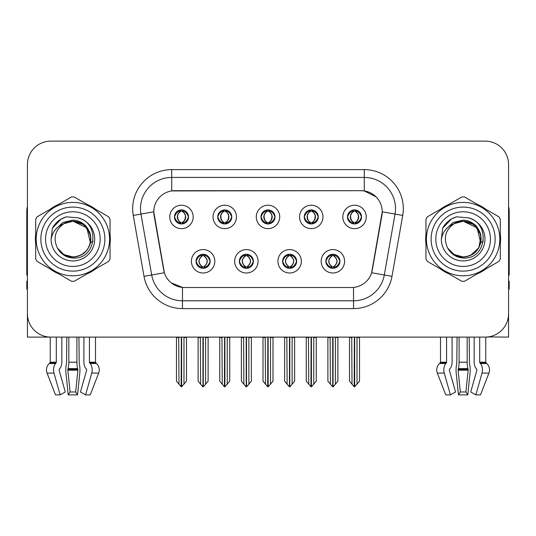 <?xml version="1.0" encoding="UTF-8"?>
<svg xmlns="http://www.w3.org/2000/svg" width="536" height="536" viewBox="0 0 536 536"><rect width="100%" height="100%" fill="white"/><g stroke="black" fill="none" stroke-linecap="round" stroke-linejoin="round"><path stroke-width="0.8" d="M260.972 216.933A7.028 7.028 0 0 0 268 223.961A7.028 7.028 0 0 0 275.028 216.933A7.028 7.028 0 0 0 268 209.904A7.028 7.028 0 0 0 260.972 216.933L261.039 216.933C262.493 220.859 264.315 222.748 266.513 222.608L266.037 223.68M256.288 216.933A11.712 11.712 0 0 0 268 228.644A11.712 11.712 0 0 0 279.712 216.933A11.712 11.712 0 0 0 268 205.221A11.712 11.712 0 0 0 256.288 216.933M282.599 261.287A7.028 7.028 0 0 0 289.628 268.315A7.028 7.028 0 0 0 296.656 261.287A7.028 7.028 0 0 0 289.628 254.258A7.028 7.028 0 0 0 282.599 261.287L282.666 261.287C284 265.065 285.822 266.962 288.147 266.962L288.978 266.962C284.328 263.176 284.328 259.39 288.978 255.605L288.147 255.605C285.869 255.558 284.04 257.454 282.666 261.287M277.916 261.287A11.712 11.712 0 0 0 289.628 272.998A11.712 11.712 0 0 0 301.339 261.287A11.712 11.712 0 0 0 289.628 249.575A11.712 11.712 0 0 0 277.916 261.287M304.234 216.933A7.028 7.028 0 0 0 311.255 223.961A7.028 7.028 0 0 0 318.284 216.933A7.028 7.028 0 0 0 311.255 209.904A7.028 7.028 0 0 0 304.234 216.933L304.294 216.933C305.755 220.859 307.577 222.748 309.768 222.608L309.292 223.68M299.544 216.933A11.712 11.712 0 0 0 311.255 228.644A11.712 11.712 0 0 0 322.974 216.933A11.712 11.712 0 0 0 311.255 205.221A11.712 11.712 0 0 0 299.544 216.933M347.489 216.933A7.028 7.028 0 0 0 354.517 223.961A7.028 7.028 0 0 0 361.545 216.933A7.028 7.028 0 0 0 354.517 209.904A7.028 7.028 0 0 0 347.489 216.933L347.556 216.933C349.01 220.859 350.832 222.748 353.03 222.608L352.554 223.68M342.805 216.933A11.712 11.712 0 0 0 354.517 228.644A11.712 11.712 0 0 0 366.229 216.933A11.712 11.712 0 0 0 354.517 205.221A11.712 11.712 0 0 0 342.805 216.933M217.716 216.933A7.028 7.028 0 0 0 224.745 223.961A7.028 7.028 0 0 0 231.766 216.933A7.028 7.028 0 0 0 224.745 209.904A7.028 7.028 0 0 0 217.716 216.933L217.777 216.933C219.237 220.859 221.06 222.748 223.257 222.608L222.775 223.68M213.026 216.933A11.712 11.712 0 0 0 224.745 228.644A11.712 11.712 0 0 0 236.456 216.933A11.712 11.712 0 0 0 224.745 205.221A11.712 11.712 0 0 0 213.026 216.933M174.455 216.933A7.028 7.028 0 0 0 181.483 223.961A7.028 7.028 0 0 0 188.511 216.933A7.028 7.028 0 0 0 181.483 209.904A7.028 7.028 0 0 0 174.455 216.933L174.522 216.933C175.975 220.859 177.798 222.748 179.995 222.608L179.52 223.68M169.771 216.933A11.712 11.712 0 0 0 181.483 228.644A11.712 11.712 0 0 0 193.195 216.933A11.712 11.712 0 0 0 181.483 205.221A11.712 11.712 0 0 0 169.771 216.933M196.082 261.287A7.028 7.028 0 0 0 203.111 268.315A7.028 7.028 0 0 0 210.139 261.287A7.028 7.028 0 0 0 203.111 254.258A7.028 7.028 0 0 0 196.082 261.287L196.149 261.287C197.483 265.065 199.305 266.962 201.63 266.962L202.461 266.962C197.811 263.176 197.811 259.39 202.461 255.605L201.63 255.605C199.352 255.558 197.523 257.454 196.149 261.287M191.399 261.287A11.712 11.712 0 0 0 203.111 272.998A11.712 11.712 0 0 0 214.822 261.287A11.712 11.712 0 0 0 203.111 249.575A11.712 11.712 0 0 0 191.399 261.287M239.344 261.287A7.028 7.028 0 0 0 246.372 268.315A7.028 7.028 0 0 0 253.401 261.287A7.028 7.028 0 0 0 246.372 254.258A7.028 7.028 0 0 0 239.344 261.287L239.411 261.287C240.738 265.065 242.567 266.962 244.885 266.962L245.716 266.962C241.066 263.176 241.066 259.39 245.716 255.605L244.885 255.605C242.607 255.558 240.785 257.454 239.411 261.287M234.661 261.287A11.712 11.712 0 0 0 246.372 272.998A11.712 11.712 0 0 0 258.084 261.287A11.712 11.712 0 0 0 246.372 249.575A11.712 11.712 0 0 0 234.661 261.287M325.861 261.287A7.028 7.028 0 0 0 332.89 268.315A7.028 7.028 0 0 0 339.918 261.287A7.028 7.028 0 0 0 332.89 254.258A7.028 7.028 0 0 0 325.861 261.287L325.922 261.287C327.255 265.065 329.084 266.962 331.402 266.962L332.233 266.962C327.583 263.176 327.583 259.39 332.233 255.605L331.402 255.605C329.124 255.558 327.295 257.454 325.922 261.287M321.178 261.287A11.712 11.712 0 0 0 332.89 272.998A11.712 11.712 0 0 0 344.601 261.287A11.712 11.712 0 0 0 332.89 249.575A11.712 11.712 0 0 0 321.178 261.287M153.765 211.78A21.085 21.085 0 0 0 154.087 215.439L163.721 270.097A21.085 21.085 0 0 0 184.485 287.524L351.516 287.524A21.085 21.085 0 0 0 372.279 270.097L381.913 215.439A21.085 21.085 0 0 0 361.157 190.695L174.843 190.695A21.085 21.085 0 0 0 153.765 211.78L154 208.658M488.115 336.916L508.577 337.104L508.577 164.539A23.423 23.423 0 0 0 485.147 141.115L50.853 141.115A23.423 23.423 0 0 0 27.423 164.539L27.423 337.104L50.243 337.104L50.243 362.215L56.307 362.215A0.784 0.549 -90 0 1 56.119 362.798L55.563 363.502A8.589 6.07 90 0 0 53.982 373.103L60.173 394.885L65.291 391.977L59.107 370.188A0.784 0.549 -90 0 1 59.248 369.317L59.811 368.607A8.589 6.07 90 0 0 61.828 362.215L61.828 337.104L66.806 337.104L66.538 363.502A8.589 2.224 -90 0 0 65.955 373.103L68.219 394.885L70.095 391.977L67.831 370.188L68.085 368.607A8.589 2.224 -90 0 0 68.829 362.215L68.829 337.104M76.909 337.104L76.909 362.215A8.589 2.224 90 0 0 77.653 368.607L77.908 370.188L75.643 391.977L77.519 394.885L79.784 373.103A8.589 2.224 90 0 0 79.201 363.502L78.933 337.104L83.911 337.104L83.911 362.215A8.589 6.07 -90 0 0 85.928 368.607L86.49 369.317A0.784 0.549 90 0 1 86.631 370.188L80.447 391.977L85.566 394.885L90.216 394.885L98.671 373.103A8.589 8.295 90 0 0 96.507 363.502L95.75 362.798A0.784 0.757 -90 0 1 95.495 362.215L95.495 337.104L97.854 337.104M438.147 337.104L440.505 337.104L440.505 362.215L446.568 362.215A0.784 0.549 -90 0 1 446.381 362.798L445.825 363.502A8.589 6.07 90 0 0 444.243 373.103L450.434 394.885L455.553 391.977L449.369 370.188A0.784 0.549 -90 0 1 449.51 369.317L450.073 368.607A8.589 6.07 90 0 0 452.089 362.215L452.089 337.104L457.067 337.104L456.799 363.502A8.589 2.224 -90 0 0 456.216 373.103L458.481 394.885L460.357 391.977L458.092 370.188L458.347 368.607A8.589 2.224 -90 0 0 459.091 362.215L459.091 337.104M467.171 337.104L467.171 362.215A8.589 2.224 90 0 0 467.915 368.607L468.169 370.188L465.905 391.977L467.781 394.885L470.045 373.103A8.589 2.224 90 0 0 469.462 363.502L469.194 337.104L474.172 337.104L474.172 362.215A8.589 6.07 -90 0 0 476.189 368.607L476.752 369.317A0.784 0.549 90 0 1 476.893 370.188L470.709 391.977L475.827 394.885L480.477 394.885L488.933 373.103A8.589 8.295 90 0 0 486.768 363.502L486.011 362.798A0.784 0.757 -90 0 1 485.757 362.215L485.757 337.097L488.115 337.104M35.684 234.433A37.48 37.48 0 0 0 35.684 243.786M50.223 268.978A37.48 37.48 0 0 0 58.324 273.655M87.415 273.655A37.48 37.48 0 0 0 95.515 268.978M110.054 243.786A37.48 37.48 0 0 0 110.054 234.433M425.946 234.433A37.48 37.48 0 0 0 425.946 243.786M440.485 268.978A37.48 37.48 0 0 0 448.585 273.655M477.677 273.655A37.48 37.48 0 0 0 485.777 268.978M500.316 243.786A37.48 37.48 0 0 0 500.316 234.433M171.721 169.617L364.279 169.617A39.041 39.041 0 0 1 402.724 215.439L391.983 276.341A39.041 39.041 0 0 1 353.539 308.602L182.461 308.602A39.041 39.041 0 0 1 144.017 276.341L133.276 215.439A39.041 39.041 0 0 1 171.721 169.617L171.721 177.423L364.279 177.423A31.235 31.235 0 0 1 395.039 214.078L384.299 274.988A31.235 31.235 0 0 1 353.539 300.797L182.461 300.797A31.235 31.235 0 0 1 151.701 274.988L140.961 214.078A31.235 31.235 0 0 1 171.721 177.423L171.721 190.93L361.157 190.695L364.279 190.93L376.058 196.873M351.516 287.524L184.485 287.524M182.461 308.602L182.461 287.423L171.212 282.814M402.724 215.439L382.235 211.821L371.629 272.75L391.983 276.341M144.017 276.341L164.371 272.75L153.765 211.821L140.961 214.078A31.235 31.235 0 0 1 140.492 208.658M372.279 270.097L372.152 270.76M163.849 270.76L163.721 270.097M95.515 209.241A37.48 37.48 0 0 0 87.415 204.564M58.324 204.564A37.48 37.48 0 0 0 50.223 209.241M485.777 209.241A37.48 37.48 0 0 0 477.677 204.564M448.585 204.564A37.48 37.48 0 0 0 440.485 209.241M485.147 141.115L50.853 141.115M27.423 164.539L27.423 313.681A23.423 23.423 0 0 0 50.853 337.104L485.147 337.104A23.423 23.423 0 0 0 508.577 313.681L508.577 164.539M334.096 268.208L333.539 266.962L334.37 266.962C336.648 267.015 338.477 265.119 339.851 261.273C338.511 257.494 336.682 255.605 334.37 255.605L334.853 254.54M334.096 254.359L333.539 255.605L334.37 255.605M332.467 266.962L332.467 266.962C327.697 263.176 327.697 259.39 332.467 255.605L332.467 255.605M333.539 255.605L333.539 255.605C338.189 259.39 338.189 263.176 333.539 266.962L333.312 266.962C338.082 263.176 338.082 259.39 333.312 255.605M330.102 337.104L330.39 384.171L332.568 386.764L333.204 386.764L337.888 381.19L337.888 337.492L335.389 337.492L335.389 384.171M333.044 337.104L333.044 386.764M335.677 337.104L335.389 337.492M337.888 337.104L337.888 337.492M332.729 386.764L332.729 337.104M327.891 337.104L327.891 381.19L330.39 384.171M330.39 337.492L327.891 337.492M351.73 337.104L352.018 384.171L354.195 386.764L354.363 337.104M354.671 337.104L354.671 386.764L359.515 381.19L359.515 337.492L357.016 337.492L357.304 337.104M349.519 337.104L349.519 381.19L352.018 384.171M352.018 337.492L349.519 337.492M357.016 384.171L357.016 337.492M359.515 337.104L359.515 337.492M353.304 223.854L353.861 222.608L353.03 222.608M353.304 210.012L353.861 211.258L353.03 211.258C350.765 211.218 348.943 213.107 347.556 216.933M361.545 216.933L361.478 216.933C360.125 213.154 358.303 211.264 356.005 211.258L355.174 211.258C357.405 212.45 358.584 214.34 358.718 216.933C358.584 219.525 357.405 221.415 355.174 222.608L356.005 222.608L356.48 223.68M361.478 216.933C360.071 220.792 358.249 222.681 356.005 222.608M353.861 222.608L354.095 222.608C351.804 221.415 350.591 219.525 350.457 216.933C350.591 214.34 351.804 212.45 354.095 211.258C352.433 211.928 351.254 213.469 350.557 215.874C350.752 219.673 351.931 221.917 354.095 222.608L353.861 222.608C351.629 221.415 350.45 219.525 350.316 216.933C350.45 214.34 351.629 212.45 353.861 211.258L353.861 211.258M354.939 222.608C357.231 221.415 358.443 219.525 358.577 216.933C358.443 214.34 357.231 212.45 354.939 211.258L354.939 211.258C356.601 211.928 357.78 213.469 358.477 215.874C358.283 219.673 357.103 221.917 354.933 222.608L355.522 223.887M290.84 268.208L290.284 266.962L291.115 266.962C293.393 267.015 295.222 265.119 296.589 261.273C295.249 257.494 293.427 255.605 291.115 255.605L291.591 254.54M290.84 254.359L290.284 255.605L291.115 255.605M289.206 266.962L289.206 266.962C284.274 263.176 284.274 259.39 289.212 255.605C284.435 259.39 284.435 263.176 289.206 266.962L288.629 268.241M288.978 255.605L288.422 254.359M290.284 255.605L290.284 255.605C294.934 259.39 294.934 263.176 290.284 266.962L290.05 266.962C294.82 263.176 294.82 259.39 290.05 255.605L290.633 254.332M290.284 266.962L290.05 266.962C294.988 263.176 294.988 259.39 290.043 255.605M286.84 337.104L287.129 384.171L289.306 386.764L289.949 386.764L294.626 381.19L294.626 337.492L292.127 337.492L292.127 384.171M289.788 337.104L289.788 386.764M292.415 337.104L292.127 337.492M294.626 337.104L294.626 337.492M289.474 386.764L289.474 337.104M284.629 337.104L284.629 381.19L287.129 384.171M287.129 337.492L284.629 337.492M247.578 268.208L247.022 266.962L247.853 266.962C250.138 267.015 251.96 265.119 253.334 261.273C251.994 257.494 250.171 255.605 247.853 255.605L248.335 254.54M247.578 254.359L247.022 255.605L247.853 255.605M245.95 266.962L245.95 266.962C241.012 263.176 241.012 259.39 245.957 255.605C241.18 259.39 241.18 263.176 245.95 266.962L245.367 268.241M245.716 255.605L245.16 254.359M247.022 255.605L247.022 255.605C251.672 259.39 251.672 263.176 247.022 266.962L246.795 266.962C251.565 263.176 251.565 259.39 246.795 255.605L247.371 254.332M247.022 266.962L246.795 266.962C251.726 263.176 251.726 259.39 246.788 255.605M243.585 337.104L243.873 384.171L246.051 386.764L246.694 386.764L251.371 381.19L251.371 337.492L248.871 337.492L248.871 384.171M246.526 337.104L246.526 386.764M249.16 337.104L248.871 337.492M251.371 337.104L251.371 337.492M246.212 386.764L246.212 337.104M241.374 337.104L241.374 381.19L243.873 384.171M243.873 337.492L241.374 337.492M204.323 268.208L203.767 266.962L204.598 266.962C206.876 267.015 208.705 265.119 210.079 261.273C208.739 257.494 206.909 255.605 204.598 255.605L205.074 254.54M204.323 254.359L203.767 255.605L204.598 255.605M202.688 266.962L202.688 266.962C197.918 263.176 197.918 259.39 202.688 255.605L202.688 255.605M203.767 255.605L203.767 255.605C208.417 259.39 208.417 263.176 203.767 266.962L203.533 266.962C208.303 263.176 208.303 259.39 203.533 255.605M200.323 337.104L200.611 384.171L202.796 386.764L203.432 386.764L208.109 381.19L208.109 337.492L205.61 337.492L205.61 384.171M203.271 337.104L203.271 386.764M205.898 337.104L205.61 337.492M208.109 337.104L208.109 337.492M202.956 386.764L202.956 337.104M198.112 337.104L198.112 381.19L200.611 384.171M200.611 337.492L198.112 337.492M308.468 337.104L308.763 384.171L310.94 386.764L311.101 337.104M311.416 337.104L311.416 386.764L316.253 381.19L316.253 337.492L313.754 337.492L314.049 337.104M306.264 337.104L306.264 381.19L308.763 384.171M308.763 337.492L306.264 337.492M313.754 384.171L313.754 337.492M316.253 337.104L316.253 337.492M310.049 223.854L310.605 222.608L309.768 222.608M310.049 210.012L310.605 211.258L309.768 211.258C307.51 211.218 305.681 213.107 304.294 216.933M318.284 216.933L318.223 216.933C316.87 213.154 315.041 211.264 312.743 211.258L311.912 211.258C314.143 212.45 315.329 214.34 315.456 216.933C315.329 219.525 314.143 221.415 311.912 222.608L312.743 222.608L313.225 223.68M318.223 216.933C316.816 220.792 314.987 222.681 312.743 222.608M310.605 222.608L310.833 222.608C308.542 221.415 307.336 219.525 307.195 216.933C307.336 214.34 308.542 212.45 310.833 211.258C309.172 211.928 307.992 213.469 307.302 215.874C307.497 219.673 308.676 221.917 310.84 222.608L310.605 222.608C308.374 221.415 307.188 219.525 307.061 216.933C307.188 214.34 308.374 212.45 310.605 211.258L310.605 211.258M311.684 222.608C313.969 221.415 315.181 219.525 315.315 216.933C315.181 214.34 313.969 212.45 311.684 211.258L311.684 211.258C313.339 211.928 314.525 213.469 315.215 215.874C315.021 219.673 313.841 221.917 311.677 222.608L312.26 223.887M265.213 337.104L265.501 384.171L267.678 386.764L267.846 337.104M268.154 337.104L268.154 386.764L272.998 381.19L272.998 337.492L270.499 337.492L270.787 337.104M263.002 337.104L263.002 381.19L265.501 384.171M265.501 337.492L263.002 337.492M270.499 384.171L270.499 337.492M272.998 337.104L272.998 337.492M266.787 223.854L267.343 222.608L266.513 222.608M266.787 210.012L267.343 211.258L266.513 211.258C264.248 211.218 262.426 213.107 261.039 216.933M275.028 216.933L274.961 216.933C273.608 213.154 271.786 211.264 269.487 211.258L268.657 211.258C270.888 212.45 272.067 214.34 272.201 216.933C272.067 219.525 270.888 221.415 268.657 222.608L269.487 222.608L269.963 223.68M274.961 216.933C273.554 220.792 271.732 222.681 269.487 222.608M267.343 211.258C265.112 212.45 263.933 214.34 263.799 216.933C263.933 219.525 265.112 221.415 267.343 222.608L267.578 222.608C265.286 221.415 264.074 219.525 263.94 216.933C264.074 214.34 265.286 212.45 267.578 211.258L267.578 211.258M268.422 211.258L268.422 211.258C270.714 212.45 271.926 214.34 272.06 216.933C271.926 219.525 270.714 221.415 268.422 222.608L268.422 222.608M221.951 337.104L222.246 384.171L224.423 386.764L224.584 337.104M224.899 337.104L224.899 386.764L229.736 381.19L229.736 337.492L227.237 337.492L227.532 337.104M219.747 337.104L219.747 381.19L222.246 384.171M222.246 337.492L219.747 337.492M227.237 384.171L227.237 337.492M229.736 337.104L229.736 337.492M223.532 223.854L224.088 222.608L223.257 222.608M223.532 210.012L224.088 211.258L223.257 211.258C220.993 211.218 219.164 213.107 217.777 216.933M231.766 216.933L231.706 216.933C230.353 213.154 228.524 211.264 226.232 211.258L225.395 211.258C227.626 212.45 228.812 214.34 228.939 216.933C228.812 219.525 227.626 221.415 225.395 222.608L226.232 222.608L226.708 223.68M231.706 216.933C230.299 220.792 228.47 222.681 226.232 222.608M224.088 222.608L224.316 222.608C222.031 221.415 220.819 219.525 220.685 216.933C220.819 214.34 222.031 212.45 224.316 211.258C222.661 211.928 221.475 213.469 220.785 215.874C220.979 219.673 222.159 221.917 224.323 222.608L224.088 222.608C221.857 221.415 220.671 219.525 220.544 216.933C220.671 214.34 221.857 212.45 224.088 211.258L224.088 211.258M225.167 222.608C227.458 221.415 228.664 219.525 228.805 216.933C228.664 214.34 227.458 212.45 225.167 211.258L225.167 211.258C226.829 211.928 228.008 213.469 228.698 215.874C228.504 219.673 227.324 221.917 225.16 222.608L225.743 223.887M178.696 337.104L178.984 384.171L181.161 386.764L181.329 337.104M181.637 337.104L181.637 386.764L186.481 381.19L186.481 337.492L183.982 337.492L184.27 337.104M176.485 337.104L176.485 381.19L178.984 384.171M178.984 337.492L176.485 337.492M183.982 384.171L183.982 337.492M186.481 337.104L186.481 337.492M180.27 223.854L180.826 222.608L179.995 222.608M180.27 210.012L180.826 211.258L179.995 211.258C177.731 211.218 175.909 213.107 174.522 216.933M188.511 216.933L188.444 216.933C187.091 213.154 185.268 211.264 182.97 211.258L182.14 211.258C184.371 212.45 185.55 214.34 185.684 216.933C185.55 219.525 184.371 221.415 182.14 222.608L182.97 222.608L183.446 223.68M188.444 216.933C187.037 220.792 185.215 222.681 182.97 222.608M180.826 222.608L181.061 222.608C178.769 221.415 177.557 219.525 177.423 216.933C177.557 214.34 178.769 212.45 181.061 211.258C179.399 211.928 178.22 213.469 177.523 215.874C177.718 219.673 178.897 221.917 181.068 222.608L180.826 222.608C178.595 221.415 177.416 219.525 177.282 216.933C177.416 214.34 178.595 212.45 180.826 211.258L180.826 211.258M181.905 222.608C184.196 221.415 185.409 219.525 185.543 216.933C185.409 214.34 184.196 212.45 181.905 211.258L181.905 211.258C183.567 211.928 184.746 213.469 185.443 215.874C185.248 219.673 184.069 221.917 181.905 222.608L182.488 223.887M77.519 394.885L68.219 394.885M75.643 391.977L70.095 391.977M56.307 337.104L56.307 362.215M85.566 394.885L91.757 373.103A8.589 6.07 -90 0 0 90.175 363.502L89.619 362.798A0.784 0.549 90 0 1 89.432 362.215L89.432 337.104M50.243 362.215A0.784 0.757 90 0 1 49.989 362.798L49.232 363.502A8.589 8.295 -90 0 0 47.068 373.103L55.523 394.885L60.173 394.885M27.423 289.085L26.8 289.085L26.8 281.273L27.423 281.273M27.423 274.988A15.618 15.618 0 0 0 26.8 275.028L26.8 210.996A15.618 15.618 0 0 1 27.423 206.628M467.781 394.885L458.481 394.885M465.905 391.977L460.357 391.977M446.568 337.104L446.568 362.215M475.827 394.885L482.018 373.103A8.589 6.07 -90 0 0 480.437 363.502L479.881 362.798A0.784 0.549 90 0 1 479.693 362.215L479.693 337.104M440.505 362.215A0.784 0.757 90 0 1 440.25 362.798L439.493 363.502A8.589 8.295 -90 0 0 437.329 373.103L445.785 394.885L450.434 394.885M508.577 281.273L509.2 281.273L509.2 289.085L508.577 289.085M508.577 206.628A15.618 15.618 0 0 1 509.2 210.996L509.2 275.028A15.618 15.618 0 0 0 508.577 274.988M72.715 257.066L66.873 256.041M62.009 253.407L59.978 251.619M55.684 229.267L62.839 222.467L72.869 220.108C77.244 220.283 81.11 221.824 84.474 224.738C86.222 225.495 90.785 233.14 90.437 235.378A17.956 17.956 0 0 1 90.437 242.828L86.825 227.807L72.869 221.16L63.369 223.874L65.761 222.614M69.834 256.811L74.618 256.978M58.404 249.749L64.762 255.136L72.869 257.072L74.973 256.945M81.606 254.794L86.839 250.386M90.162 243.947L90.618 236.376M90.189 234.366L84.641 225.549M83.261 224.463L73.291 221.16M83.288 253.736L84.654 252.657M72.869 257.072C82.062 256.442 87.917 251.699 90.43 242.841L93.137 241.173M104.882 239.11A32.013 32.013 0 0 1 72.869 271.122A32.013 32.013 0 0 1 40.857 239.11A32.013 32.013 0 0 1 72.869 207.097A32.013 32.013 0 0 1 104.882 239.11M72.869 266.439A27.329 27.329 0 0 1 45.54 239.11A27.329 27.329 0 0 1 72.869 211.78A27.329 27.329 0 0 1 100.199 239.11A27.329 27.329 0 0 1 72.869 266.439M462.977 257.066L457.134 256.041M452.27 253.407L450.24 251.619M445.945 229.267L453.101 222.467L463.131 220.108C467.506 220.283 471.372 221.824 474.735 224.738C476.484 225.495 481.047 233.14 480.698 235.378A17.956 17.956 0 0 1 480.698 242.828L477.087 227.807L463.131 221.16L453.63 223.874L456.022 222.614M460.096 256.811L464.88 256.978M448.666 249.749L455.024 255.136L463.131 257.072L465.235 256.945M470.548 255.458L478.923 247.659L480.879 236.376M480.45 234.366L474.903 225.549M473.523 224.463L463.553 221.16M473.549 253.736L474.916 252.657M463.131 257.072C472.323 256.442 478.179 251.699 480.692 242.841L483.398 241.173M495.143 239.11A32.013 32.013 0 0 1 463.131 271.122A32.013 32.013 0 0 1 431.118 239.11A32.013 32.013 0 0 1 463.131 207.097A32.013 32.013 0 0 1 495.143 239.11M463.131 266.439A27.329 27.329 0 0 1 435.802 239.11A27.329 27.329 0 0 1 463.131 211.78A27.329 27.329 0 0 1 490.46 239.11A27.329 27.329 0 0 1 463.131 266.439M90.705 238.466A17.849 17.849 0 0 0 63.938 223.653C55.188 229.877 52.964 237.91 57.252 247.753L57.493 248.175A17.849 17.849 0 0 0 72.869 256.958C83.71 255.9 89.659 249.95 90.718 239.11C89.659 228.269 83.71 222.319 72.869 221.261L63.938 223.653L72.869 221.261C83.71 222.319 89.659 228.269 90.718 239.11C89.659 249.95 83.71 255.9 72.869 256.958A17.849 17.849 0 0 0 90.718 239.11C89.659 228.269 83.71 222.319 72.869 221.261C83.71 222.319 89.659 228.269 90.718 239.11C89.659 249.95 83.71 255.9 72.869 256.958C83.71 255.9 89.659 249.95 90.718 239.11C89.659 228.269 83.71 222.319 72.869 221.261C83.71 222.319 89.659 228.269 90.718 239.11C89.659 249.95 83.71 255.9 72.869 256.958C83.71 255.9 89.659 249.95 90.718 239.11C89.659 228.269 83.71 222.319 72.869 221.261C83.71 222.319 89.659 228.269 90.718 239.11C89.659 249.95 83.71 255.9 72.869 256.958L63.945 254.567L57.493 248.175L63.945 254.567L72.869 256.958L63.945 254.567L57.493 248.175L63.945 254.567L72.869 256.958L63.945 254.567L57.493 248.175L63.945 254.567L72.869 256.958L63.945 254.567L57.493 248.175C60.91 254.198 66.035 257.474 72.869 258.004C96.741 260 100.466 221.951 77.445 217.777L66.377 216.819C60.213 218.715 55.563 222.474 52.428 228.102L51.061 239.579A21.815 21.815 0 0 0 72.869 260.925A21.815 21.815 0 0 0 77.445 217.777M72.869 275.805A36.703 36.703 0 0 0 109.572 239.11A36.703 36.703 0 0 0 72.869 202.407A36.703 36.703 0 0 0 36.173 239.11A36.703 36.703 0 0 0 72.869 275.805M72.869 281.273A42.163 42.163 0 0 0 74.249 281.253L108.674 261.374A42.163 42.163 0 0 0 110.054 258.982L110.054 219.237A42.163 42.163 0 0 0 108.674 216.839L74.249 196.967A42.163 42.163 0 0 0 71.489 196.967L37.064 216.839A42.163 42.163 0 0 0 35.684 219.237L35.684 258.982A42.163 42.163 0 0 0 37.064 261.374L71.489 281.253A42.163 42.163 0 0 0 72.869 281.273M51.061 239.579C52.32 231.894 56.615 226.581 63.938 223.653M66.377 216.819L61.258 219.003L52.428 228.102M480.966 238.466A17.849 17.849 0 0 0 454.2 223.653C445.45 229.877 443.225 237.91 447.513 247.753L447.754 248.175A17.849 17.849 0 0 0 463.131 256.958C473.971 255.9 479.921 249.95 480.98 239.11C479.921 228.269 473.971 222.319 463.131 221.261L454.2 223.653L463.131 221.261C473.971 222.319 479.921 228.269 480.98 239.11C479.921 249.95 473.971 255.9 463.131 256.958A17.849 17.849 0 0 0 480.98 239.11C479.921 228.269 473.971 222.319 463.131 221.261C473.971 222.319 479.921 228.269 480.98 239.11C479.921 249.95 473.971 255.9 463.131 256.958C473.971 255.9 479.921 249.95 480.98 239.11C479.921 228.269 473.971 222.319 463.131 221.261C473.971 222.319 479.921 228.269 480.98 239.11C479.921 249.95 473.971 255.9 463.131 256.958C473.971 255.9 479.921 249.95 480.98 239.11C479.921 228.269 473.971 222.319 463.131 221.261C473.971 222.319 479.921 228.269 480.98 239.11C479.921 249.95 473.971 255.9 463.131 256.958L454.206 254.567L447.754 248.175L454.206 254.567L463.131 256.958L454.206 254.567L447.754 248.175L454.206 254.567L463.131 256.958L454.206 254.567L447.754 248.175L454.206 254.567L463.131 256.958L454.206 254.567L447.754 248.175C451.171 254.198 456.297 257.474 463.131 258.004C487.003 260 490.728 221.951 467.707 217.777L456.639 216.819C450.475 218.715 445.825 222.474 442.689 228.102L441.322 239.579A21.815 21.815 0 0 0 463.131 260.925A21.815 21.815 0 0 0 467.707 217.777M463.131 275.805A36.703 36.703 0 0 0 499.827 239.11A36.703 36.703 0 0 0 463.131 202.407A36.703 36.703 0 0 0 426.428 239.11A36.703 36.703 0 0 0 463.131 275.805M463.131 281.273A42.163 42.163 0 0 0 464.511 281.253L498.936 261.374A42.163 42.163 0 0 0 500.316 258.982L500.316 219.237A42.163 42.163 0 0 0 498.936 216.839L464.511 196.967A42.163 42.163 0 0 0 461.751 196.967L427.326 216.839A42.163 42.163 0 0 0 425.946 219.237L425.946 258.982A42.163 42.163 0 0 0 427.326 261.374L461.751 281.253A42.163 42.163 0 0 0 463.131 281.273M441.322 239.579C442.582 231.894 446.877 226.581 454.2 223.653M456.639 216.819L451.52 219.003L442.689 228.102M364.279 169.617L364.279 190.93M353.539 287.423L353.539 308.602M133.276 215.439L140.961 214.078M331.402 266.962L330.926 268.034M331.677 268.208L332.233 266.962M331.402 255.605L330.926 254.54M331.677 254.359L332.233 255.605M334.37 266.962L334.853 268.034M353.03 211.258L352.554 210.186M356.005 211.258L356.48 210.186M355.73 210.012L355.174 211.258M355.73 223.854L355.174 222.608M288.147 266.962L287.665 268.034M288.422 268.208L288.978 266.962M288.147 255.605L287.665 254.54M291.115 266.962L291.591 268.034M244.885 266.962L244.409 268.034M245.16 268.208L245.716 266.962M244.885 255.605L244.409 254.54M247.853 266.962L248.335 268.034M201.63 266.962L201.147 268.034M201.905 268.208L202.461 266.962M201.63 255.605L201.147 254.54M201.905 254.359L202.461 255.605M204.598 266.962L205.074 268.034M309.768 211.258L309.292 210.186M312.743 211.258L313.225 210.186M312.468 210.012L311.912 211.258M312.468 223.854L311.912 222.608M266.513 211.258L266.037 210.186M269.487 211.258L269.963 210.186M269.213 210.012L268.657 211.258M269.213 223.854L268.657 222.608M223.257 211.258L222.775 210.186M226.232 211.258L226.708 210.186M225.951 210.012L225.395 211.258M225.951 223.854L225.395 222.608M179.995 211.258L179.52 210.186M182.97 211.258L183.446 210.186M182.696 210.012L182.14 211.258M182.696 223.854L182.14 222.608M77.854 369.317L67.884 369.317M77.653 368.607L68.085 368.607M89.432 362.215L95.495 362.215M76.909 362.215L68.829 362.215M77.908 370.188L67.831 370.188M47.068 373.103L53.982 373.103M91.757 373.103L98.671 373.103M49.232 363.502L55.563 363.502M90.175 363.502L96.507 363.502M49.989 362.798L56.119 362.798M89.619 362.798L95.75 362.798M468.116 369.317L458.146 369.317M467.915 368.607L458.347 368.607M479.693 362.215L485.757 362.215M467.171 362.215L459.091 362.215M468.169 370.188L458.092 370.188M437.329 373.103L444.243 373.103M482.018 373.103L488.933 373.103M439.493 363.502L445.825 363.502M480.437 363.502L486.768 363.502M440.25 362.798L446.381 362.798M479.881 362.798L486.011 362.798M331.885 268.241L332.474 266.962C327.53 263.176 327.53 259.39 332.474 255.605L331.885 254.332M333.888 254.332L333.305 255.605C338.243 259.39 338.243 263.176 333.305 266.962L333.888 268.241M353.512 223.887L354.095 222.608M353.512 209.978L354.095 211.258M355.522 209.978L354.933 211.258M288.629 254.332L289.212 255.605M290.633 268.241L290.043 266.962M245.367 254.332L245.957 255.605M247.371 268.241L246.788 266.962M202.112 268.241L202.695 266.962C197.757 263.176 197.757 259.39 202.695 255.605L202.112 254.332M204.115 254.332L203.526 255.605C208.47 259.39 208.47 263.176 203.526 266.962L204.115 268.241M310.257 223.887L310.84 222.608M310.257 209.978L310.84 211.258M312.26 209.978L311.677 211.258M266.995 223.887L267.585 222.608C265.414 221.917 264.235 219.673 264.04 215.874C264.737 213.469 265.916 211.928 267.585 211.258L266.995 209.978M269.005 209.978L268.415 211.258C270.084 211.928 271.263 213.469 271.96 215.874C271.765 219.673 270.586 221.917 268.415 222.608L269.005 223.887M223.74 223.887L224.323 222.608M223.74 209.978L224.323 211.258M225.743 209.978L225.16 211.258M180.478 223.887L181.068 222.608M180.478 209.978L181.068 211.258M182.488 209.978L181.905 211.258"/></g></svg>
